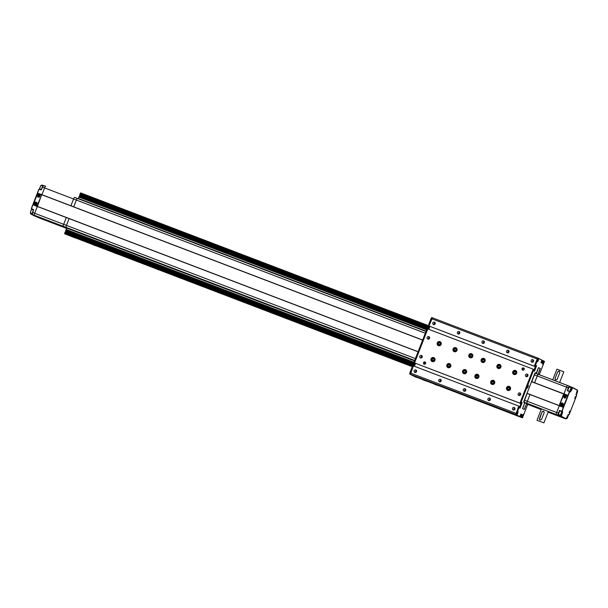 <?xml version="1.0" encoding="UTF-8"?>
<svg xmlns="http://www.w3.org/2000/svg" width="608" height="608" viewBox="0 0 608 608"><rect width="100%" height="100%" fill="white"/><g stroke="black" fill="none" stroke-linecap="round" stroke-linejoin="round"><path stroke-width="0.91" d="M526.992 393.376L524.537 400.239A1.946 0.494 110.9 0 0 524.271 402.276L527.083 403.355A1.946 0.494 -69.1 0 1 527.341 401.31L529.994 394.524L559.322 405.718L556.677 412.505A1.946 0.494 110.9 0 0 556.411 414.55L527.083 403.355L558.167 415.218L565.964 418.912L568.51 414.542L569.088 414.838L576.711 395.284L576.133 394.987L577.364 390.184L572.569 387.722L571.649 390.078L570.266 391.978L569.688 391.681L561.845 411.152L562.643 411.54L561.412 416.336L566.215 418.806L568.26 414.656L569.096 414.846L568.176 414.702L568.845 414.952M526.551 403.72L528.618 404.51L526.178 403.157L531.43 405.582L528.99 404.229L537.974 408.074L538.133 407.679M526.536 403.811L530.495 405.468A1.946 0.494 110.9 0 0 530.51 405.475A1.946 0.494 110.9 0 0 530.518 405.475L530.495 405.468A1.946 0.494 110.9 0 0 530.51 405.475L533.315 406.547A1.946 0.494 -69.1 0 1 533.315 406.547A1.946 0.494 -69.1 0 1 533.307 406.539L541.226 409.412M538.354 374.368L535.572 373.304A1.946 0.494 110.9 0 0 535.557 373.297A1.946 0.494 110.9 0 0 535.557 373.297A1.946 0.494 110.9 0 0 534.417 374.885L531.78 381.786L534.622 382.774L537.229 375.957A1.946 0.494 -69.1 0 1 538.369 374.368A1.946 0.494 -69.1 0 1 538.376 374.376A1.946 0.494 110.9 0 0 538.369 374.368A1.946 0.494 110.9 0 0 537.229 375.957L534.584 382.751L568.206 395.489L563.95 393.855L566.557 387.152L563.958 393.969M414.694 362.528L66.15 229.497L66.918 227.81L66.211 227.445A1.946 0.494 -69.1 0 1 66.47 225.401L69.114 218.614L418.068 351.804M41.914 194.704L73.75 206.864L70.9 205.77L73.545 198.976L76.357 200.047L73.705 206.842L422.659 340.032L73.72 206.948L76.357 200.047A1.946 0.494 -69.1 0 1 77.49 198.459A1.946 0.494 -69.1 0 1 77.505 198.466A1.946 0.494 -69.1 0 0 77.49 198.459L74.693 197.395A1.946 0.494 110.9 0 0 74.685 197.387A1.946 0.494 110.9 0 0 73.545 198.976L70.908 205.876L41.914 194.704L44.566 187.918A1.946 0.494 -69.1 0 1 45.699 186.329A1.946 0.494 -69.1 0 1 45.714 186.329A1.946 0.494 -69.1 0 1 45.714 186.329A1.946 0.494 -69.1 0 0 44.566 187.918L73.545 198.976A1.946 0.494 -69.1 0 1 74.685 197.387A1.946 0.494 -69.1 0 1 74.693 197.395M563.912 393.946L531.582 381.604L534.417 374.885L568.313 387.828L567.325 390.359L569.468 391.59L567.986 395.398M41.656 194.712L37.787 193.238L37.339 193.868L41.2 195.343L41.678 194.72L37.552 193.352L33.273 204.828L418.106 351.72L37.164 206.317M37.476 206.234L41.678 194.72L422.628 340.123M531.552 381.702L563.943 394.06M527.03 393.292L560.629 406.121L527.03 393.292M535.222 372.788L536.241 373.213L538.521 367.642L540.155 368.486L538.11 374.171L538.886 374.566M429.195 326.557L80.264 193.374L80.598 192.88L428.997 325.858M538.141 368.342L538.665 367.718M538.224 368.372L537.928 368.889M537.556 369.854L538.004 368.919M537.176 370.819L537.829 370.112M536.294 373.578L537.442 371.062M80.264 193.374L429.126 326.732M427.698 329.179L79.374 196.232L78.227 198.74M79.374 196.232L79.8 195.138L428.534 328.244M428.693 327.849L79.868 194.712L79.8 195.138M79.868 194.712L79.922 194.203L428.868 327.385M428.914 327.279L79.922 194.203M79.944 194.081L80.157 193.534M78.272 198.421L426.109 331.185M535.184 372.818L536.332 373.259M74.784 237.781L71.394 236.474L74.784 237.781M95.859 245.822L92.469 244.515L95.859 245.822M116.941 253.87L113.552 252.563L116.941 253.87M138.016 261.911L134.626 260.604L138.016 261.911M159.091 269.96L155.701 268.652L159.091 269.96M180.166 278L176.776 276.693L180.166 278M201.248 286.049L197.858 284.742L201.248 286.049M222.323 294.09L218.933 292.782L222.323 294.09M243.398 302.138L240.008 300.831L243.398 302.138M264.472 310.179L261.083 308.872L264.472 310.179M285.555 318.227L282.165 316.92L285.555 318.227M306.63 326.268L303.24 324.961L306.63 326.268M327.704 334.316L324.315 333.009L327.704 334.316M348.779 342.357L345.39 341.05L348.779 342.357M369.854 350.406L366.464 349.098L369.854 350.406M390.936 358.446L387.547 357.139L390.936 358.446M412.011 366.495L408.622 365.188L412.011 366.495M525.966 403.302L526.528 403.872L524.202 409.412L522.705 408.644L523.214 406.63M413.037 366.784L64.646 233.806L412.969 366.958M413.083 366.677L64.646 233.806M525.51 403.127L524.985 402.64L524.126 404.297M523.45 406.714L524.218 404.335M64.668 233.692L64.737 233.191L413.258 366.221M413.995 365.545L65.048 232.355L64.737 233.191M65.048 232.355L65.345 231.967L414.162 365.104M414.2 365.02L65.345 231.967M65.39 231.884L66.12 229.634L414.648 362.657M526.049 403.188L525.51 402.982M66.888 227.848L34.42 215.308A1.946 0.494 -69.1 0 1 34.679 213.271L37.324 206.477L66.31 217.542L63.658 224.329A1.946 0.494 110.9 0 0 63.399 226.366L414.664 360.536M523.701 402.154L524.985 402.64M66.69 228.122L414.527 360.886M526.528 403.879L524.347 409.488L522.561 408.576L524.75 402.96M34.907 216.083L40.652 218.5A1.946 0.494 -69.1 0 1 40.637 218.5L66.584 228.395L40.652 218.5A1.946 0.494 -69.1 0 1 40.652 218.5A1.946 0.494 -69.1 0 1 40.637 218.5L39.528 217.824M66.675 228.152L36.328 216.19M54.522 223.106L65.542 227.324M54.477 223.212L36.29 216.266M66.622 228.296L63.521 226.951M61.233 226.085L39.497 217.907M61.188 226.191L63.468 227.096M38.509 217.656L38.524 217.664A1.923 0.494 110.9 0 0 38.547 217.679L34.42 215.308L63.399 226.366A1.946 0.494 -69.1 0 1 63.658 224.329L66.31 217.542L69.114 218.614L66.47 225.401L34.679 213.271L37.286 206.583L33.166 204.729M65.497 227.445L66.827 227.939M425.311 333.237L76.357 200.047A1.946 0.494 -69.1 0 1 77.49 198.459L425.995 331.482L77.505 198.466M414.702 360.453L66.211 227.445A1.946 0.494 -69.1 0 1 66.47 225.401L415.424 358.591M34.42 215.308A1.946 0.494 -69.1 0 1 34.679 213.271L32.574 212.466A1.923 0.494 110.9 0 0 32.315 214.487L34.42 215.308M37.65 193.23L41.96 194.598L44.566 187.918L42.461 187.112L41.473 189.65L39.034 189.179L37.346 193.511M37.293 206.576L33.204 204.774M37.704 193.222L41.952 194.621M32.201 214.274L30.765 213.963L33.455 215.194M32.171 214.685L30.742 213.955L30.879 213.15M40.987 189.878L38.912 189.134L31.304 208.612L33.562 209.927L32.209 214.236M31 213.195L30.742 213.955L32.133 214.282M41.785 185.174L41.602 185.615L41.777 185.174L43.138 185.676M35.348 204.387A1.208 1.163 117.1 0 1 34.831 202.905A1.208 1.163 117.1 0 1 36.45 202.236A1.208 1.163 -62.9 0 0 34.793 202.882A1.208 1.163 -62.9 0 0 35.325 204.372A1.208 1.163 -62.9 0 0 36.966 203.718A1.208 1.163 -62.9 0 0 36.427 202.228M38.175 197.144A1.208 1.163 117.1 0 1 37.658 195.662A1.208 1.163 117.1 0 1 39.277 194.993M37.612 195.639A1.208 1.163 -62.9 0 0 38.152 197.129A1.208 1.163 -62.9 0 0 39.794 196.475A1.208 1.163 -62.9 0 0 39.254 194.986A1.208 1.163 -62.9 0 0 37.612 195.639M37.232 206.348L33.334 204.858M35.933 203.817L36.336 202.966L35.454 203.148L35.826 203.71M35.598 203.71L35.484 203.254M38.76 196.574L39.193 195.746L38.281 195.905L38.722 196.498M38.372 195.844L38.783 195.609A0.547 0.524 -62.9 0 0 38.783 195.609L38.79 195.601M33.448 215.224L32.232 214.708M35.773 216.418L32.216 214.753M522.082 368.638A1.17 1.125 -62.9 0 0 522.606 370.082A1.17 1.125 -62.9 0 0 524.187 369.444A1.17 1.125 -62.9 0 0 523.67 368A1.17 1.125 -62.9 0 0 522.082 368.638M524.058 368.334A1.17 1.125 -62.9 0 0 523.1 370.196M423.533 362.649A1.17 1.125 -62.9 0 0 424.05 364.086A1.17 1.125 -62.9 0 0 425.638 363.447A1.17 1.125 -62.9 0 0 425.114 362.011A1.17 1.125 -62.9 0 0 423.533 362.649M425.501 362.345A1.17 1.125 -62.9 0 0 424.551 364.207M525.517 374.938A1.322 1.277 -62.9 0 0 526.11 376.572A1.322 1.277 -62.9 0 0 527.904 375.85A1.322 1.277 -62.9 0 0 527.311 374.224A1.322 1.277 -62.9 0 0 525.517 374.938M527.866 374.786A1.322 1.277 -62.9 0 0 526.885 376.694M427.158 337.402A1.322 1.277 -62.9 0 0 427.751 339.036A1.322 1.277 -62.9 0 0 429.544 338.314A1.322 1.277 -62.9 0 0 428.952 336.68A1.322 1.277 -62.9 0 0 427.158 337.402M429.506 337.242A1.322 1.277 -62.9 0 0 428.534 339.15M518.168 393.779A1.322 1.277 -62.9 0 0 518.761 395.405A1.322 1.277 -62.9 0 0 520.562 394.691A1.322 1.277 -62.9 0 0 519.969 393.057A1.322 1.277 -62.9 0 0 518.168 393.779M520.524 393.619A1.322 1.277 -62.9 0 0 519.544 395.527M419.816 356.235A1.322 1.277 -62.9 0 0 420.409 357.869A1.322 1.277 -62.9 0 0 422.203 357.147A1.322 1.277 -62.9 0 0 421.61 355.513A1.322 1.277 -62.9 0 0 419.816 356.235M422.165 356.075A1.322 1.277 -62.9 0 0 421.184 357.983M512.795 371.754A2.136 2.067 -62.9 0 0 513.752 374.391A2.136 2.067 -62.9 0 0 516.663 373.228A2.136 2.067 -62.9 0 0 515.706 370.584A2.136 2.067 -62.9 0 0 512.795 371.754M513.562 374.034A2.136 2.067 -62.9 0 0 514.026 374.513M506.586 387.691A2.136 2.067 -62.9 0 0 507.536 390.328A2.136 2.067 -62.9 0 0 510.446 389.166A2.136 2.067 -62.9 0 0 509.489 386.521A2.136 2.067 -62.9 0 0 506.586 387.691M507.346 389.971A2.136 2.067 -62.9 0 0 507.817 390.442M496.987 365.72A2.136 2.067 -62.9 0 0 497.944 368.357A2.136 2.067 -62.9 0 0 500.855 367.194A2.136 2.067 -62.9 0 0 499.898 364.549A2.136 2.067 -62.9 0 0 496.987 365.72M497.754 368A2.136 2.067 -62.9 0 0 498.226 368.478M490.778 381.657A2.136 2.067 -62.9 0 0 491.735 384.294A2.136 2.067 -62.9 0 0 494.638 383.131A2.136 2.067 -62.9 0 0 493.681 380.486A2.136 2.067 -62.9 0 0 490.778 381.657M491.538 383.937A2.136 2.067 -62.9 0 0 492.009 384.416M481.179 359.685A2.136 2.067 -62.9 0 0 482.136 362.322A2.136 2.067 -62.9 0 0 485.047 361.16A2.136 2.067 -62.9 0 0 484.09 358.515A2.136 2.067 -62.9 0 0 481.179 359.685M481.946 361.965A2.136 2.067 -62.9 0 0 482.418 362.444M474.97 375.622A2.136 2.067 -62.9 0 0 475.927 378.26A2.136 2.067 -62.9 0 0 478.83 377.097A2.136 2.067 -62.9 0 0 477.873 374.452A2.136 2.067 -62.9 0 0 474.97 375.622M475.73 377.902A2.136 2.067 -62.9 0 0 476.201 378.381M468.89 354.988A2.136 2.067 -62.9 0 0 469.84 357.633A2.136 2.067 -62.9 0 0 472.75 356.47A2.136 2.067 -62.9 0 0 471.793 353.826A2.136 2.067 -62.9 0 0 468.89 354.988M469.65 357.276A2.136 2.067 -62.9 0 0 470.121 357.747M462.673 370.926A2.136 2.067 -62.9 0 0 463.63 373.57A2.136 2.067 -62.9 0 0 466.534 372.4A2.136 2.067 -62.9 0 0 465.584 369.763A2.136 2.067 -62.9 0 0 462.673 370.926M463.433 373.213A2.136 2.067 -62.9 0 0 463.904 373.684M453.082 348.962A2.136 2.067 -62.9 0 0 454.039 351.599A2.136 2.067 -62.9 0 0 456.942 350.436A2.136 2.067 -62.9 0 0 455.985 347.791A2.136 2.067 -62.9 0 0 453.082 348.962M453.842 351.242A2.136 2.067 -62.9 0 0 454.313 351.713M446.865 364.899A2.136 2.067 -62.9 0 0 447.822 367.536A2.136 2.067 -62.9 0 0 450.733 366.373A2.136 2.067 -62.9 0 0 449.776 363.728A2.136 2.067 -62.9 0 0 446.865 364.899M447.632 367.179A2.136 2.067 -62.9 0 0 448.096 367.65M437.274 342.927A2.136 2.067 -62.9 0 0 438.231 345.564A2.136 2.067 -62.9 0 0 441.134 344.402A2.136 2.067 -62.9 0 0 440.177 341.757A2.136 2.067 -62.9 0 0 437.274 342.927M438.034 345.207A2.136 2.067 -62.9 0 0 438.505 345.686M431.057 358.864A2.136 2.067 -62.9 0 0 432.014 361.502A2.136 2.067 -62.9 0 0 434.925 360.339A2.136 2.067 -62.9 0 0 433.968 357.694A2.136 2.067 -62.9 0 0 431.057 358.864M431.824 361.144A2.136 2.067 -62.9 0 0 432.296 361.616M531.164 360.453A1.322 1.277 -62.9 0 0 531.757 362.087A1.322 1.277 -62.9 0 0 533.55 361.365A1.322 1.277 -62.9 0 0 532.958 359.731A1.322 1.277 -62.9 0 0 531.164 360.453M533.512 360.301A1.322 1.277 -62.9 0 0 532.54 362.208M506.578 351.067A1.322 1.277 -62.9 0 0 507.163 352.701A1.322 1.277 -62.9 0 0 508.964 351.979A1.322 1.277 -62.9 0 0 508.372 350.345A1.322 1.277 -62.9 0 0 506.578 351.067M508.926 350.915A1.322 1.277 -62.9 0 0 507.946 352.822M481.984 341.681A1.322 1.277 -62.9 0 0 482.577 343.315A1.322 1.277 -62.9 0 0 484.371 342.593A1.322 1.277 -62.9 0 0 483.786 340.959A1.322 1.277 -62.9 0 0 481.984 341.681M484.333 341.529A1.322 1.277 -62.9 0 0 483.36 343.436M457.398 332.295A1.322 1.277 -62.9 0 0 457.984 333.929A1.322 1.277 -62.9 0 0 459.785 333.207A1.322 1.277 -62.9 0 0 459.192 331.58A1.322 1.277 -62.9 0 0 457.398 332.295M459.747 332.143A1.322 1.277 -62.9 0 0 458.766 334.05M432.805 322.909A1.322 1.277 -62.9 0 0 433.398 324.543A1.322 1.277 -62.9 0 0 435.199 323.821A1.322 1.277 -62.9 0 0 434.606 322.194A1.322 1.277 -62.9 0 0 432.805 322.909M435.153 322.757A1.322 1.277 -62.9 0 0 434.18 324.664M499.358 408.964L502.922 410.339L499.358 408.964M510.598 413.258L514.163 414.633L510.598 413.258M434.021 384.028L437.585 385.404L434.021 384.028M422.78 379.734L426.345 381.11L422.78 379.734M466.777 396.538L470.349 397.921L466.777 396.538M496.516 407.504L500.08 408.88L496.516 407.504M507.756 411.798L511.32 413.174L507.756 411.798M431.178 382.569L434.743 383.944L431.178 382.569M419.938 378.275L423.502 379.658L419.938 378.275M512.521 408.264A1.322 1.277 -62.9 0 0 513.114 409.898A1.322 1.277 -62.9 0 0 514.915 409.176A1.322 1.277 -62.9 0 0 514.322 407.542A1.322 1.277 -62.9 0 0 512.521 408.264M514.87 408.105A1.322 1.277 -62.9 0 0 513.897 410.012M487.935 398.878A1.322 1.277 -62.9 0 0 488.528 400.512A1.322 1.277 -62.9 0 0 490.322 399.79A1.322 1.277 -62.9 0 0 489.729 398.156A1.322 1.277 -62.9 0 0 487.935 398.878M490.284 398.726A1.322 1.277 -62.9 0 0 489.303 400.626M463.342 389.492A1.322 1.277 -62.9 0 0 463.934 391.126A1.322 1.277 -62.9 0 0 465.736 390.404A1.322 1.277 -62.9 0 0 465.143 388.77A1.322 1.277 -62.9 0 0 463.342 389.492M465.698 389.34A1.322 1.277 -62.9 0 0 464.717 391.248M438.756 380.106A1.322 1.277 -62.9 0 0 439.348 381.74A1.322 1.277 -62.9 0 0 441.142 381.018A1.322 1.277 -62.9 0 0 440.549 379.384A1.322 1.277 -62.9 0 0 438.756 380.106M441.104 379.954A1.322 1.277 -62.9 0 0 440.131 381.862M414.17 370.72A1.322 1.277 -62.9 0 0 414.755 372.354A1.322 1.277 -62.9 0 0 416.556 371.632A1.322 1.277 -62.9 0 0 415.963 369.998A1.322 1.277 -62.9 0 0 414.17 370.72M416.518 370.568A1.322 1.277 -62.9 0 0 415.538 372.476M427.789 328.943L533.17 369.17L519.931 403.142L414.542 362.923L427.789 328.943M541.88 360.134L542.982 360.59L541.994 363.12L540.922 362.573L541.91 360.042L537.822 358.036L537.145 358.994L537.844 359.26L538.528 358.302L537.822 358.036L537.145 358.994L534.333 366.198L534.69 366.381L535.078 365.385L535.701 365.704L533.763 370.667L533.14 370.348L533.17 369.17M519.931 403.142L520.281 403.324L520.668 402.329L521.292 402.648L519.361 407.611L518.738 407.292L518.768 406.114L515.804 414.542L519.452 416.381M520.699 414.443L519.992 416.693L522.462 417.863L527.683 404.464L526.619 403.917M542.017 360.187L541.036 362.292M520.281 403.324L414.542 362.923M428.815 329.338L429.955 326.405M534.69 366.381L428.952 325.979L432.448 317.817L431.756 318.767L537.145 358.994L534.812 364.967L535.876 365.514L533.794 370.872M520.843 414.086L521.238 414.284L520.25 416.822L521.755 417.597L414.633 376.405M519.437 416.404L414.056 376.185L410.423 374.323L413.387 365.887L518.768 406.114M414.405 366.282L415.553 363.348M515.956 370.743A2.136 2.067 -62.9 0 0 515.295 370.637M509.747 386.68A2.136 2.067 -62.9 0 0 509.086 386.574M500.156 364.709A2.136 2.067 -62.9 0 0 499.495 364.602M493.939 380.646A2.136 2.067 -62.9 0 0 493.278 380.54M484.348 358.674A2.136 2.067 -62.9 0 0 483.687 358.568M478.131 374.612A2.136 2.067 -62.9 0 0 477.47 374.505M472.051 353.985A2.136 2.067 -62.9 0 0 471.39 353.879M465.834 369.922A2.136 2.067 -62.9 0 0 465.173 369.816M456.243 347.951A2.136 2.067 -62.9 0 0 455.582 347.844M450.026 363.888A2.136 2.067 -62.9 0 0 449.365 363.782M440.435 341.916A2.136 2.067 -62.9 0 0 439.774 341.81M434.218 357.854A2.136 2.067 -62.9 0 0 433.557 357.747M535.048 365.454L535.701 365.704M80.537 192.979L534.333 366.198M414.61 376.466L519.992 416.693M520.646 402.397L521.292 402.648M523.29 414.375A1.558 0.395 -69.1 0 1 523.078 416.009A1.558 0.395 -69.1 0 1 522.158 417.278A1.558 0.395 -69.1 0 1 522.09 417.187A1.558 0.395 -69.1 0 1 522.348 415.682A1.558 0.395 -69.1 0 1 523.161 414.39A1.558 0.395 -69.1 0 1 523.29 414.375M543.902 361.494A1.558 0.395 -69.1 0 1 543.696 363.128A1.558 0.395 -69.1 0 1 542.777 364.39A1.558 0.395 -69.1 0 1 542.708 364.306A1.558 0.395 -69.1 0 1 542.967 362.801A1.558 0.395 -69.1 0 1 543.78 361.502A1.558 0.395 -69.1 0 1 543.902 361.494M538.574 358.766A1.558 0.395 -69.1 0 1 538.361 360.392A1.558 0.395 -69.1 0 1 537.442 361.661A1.558 0.395 -69.1 0 1 537.373 361.578A1.558 0.395 -69.1 0 1 537.632 360.073A1.558 0.395 -69.1 0 1 538.445 358.773A1.558 0.395 -69.1 0 1 538.574 358.766M528.261 385.206A1.558 0.395 -69.1 0 1 528.056 386.832A1.558 0.395 -69.1 0 1 527.136 388.102A1.558 0.395 -69.1 0 1 527.068 388.018A1.558 0.395 -69.1 0 1 527.326 386.513A1.558 0.395 -69.1 0 1 528.132 385.214A1.558 0.395 -69.1 0 1 528.261 385.206M517.955 411.646A1.558 0.395 -69.1 0 1 517.742 413.273A1.558 0.395 -69.1 0 1 516.823 414.542A1.558 0.395 -69.1 0 1 516.754 414.458A1.558 0.395 -69.1 0 1 517.02 412.954A1.558 0.395 -69.1 0 1 517.826 411.654A1.558 0.395 -69.1 0 1 517.955 411.646M535.876 365.514L536.583 365.78L534.462 371.214L532.692 370.401L520.41 401.911L521.474 402.458L519.384 407.816M542.275 360.316L541.318 362.778M520.41 401.911L522.173 402.724L520.06 408.158L518.29 407.345L515.804 414.542L519.886 416.541L520.874 414.01L521.938 414.557L520.95 417.088L522.462 417.863M522.173 402.724L521.474 402.458M533.398 370.667L521.109 402.177M534.812 364.967L536.583 365.78M537.844 359.26L535.511 365.233M539.281 374.718L544.494 361.365L542.982 360.59M538.521 367.642L540.299 368.554L538.202 374.216M524.666 402.914L523.777 402.458L523.929 401.234L534.668 373.707L535.344 372.757L536.241 373.213M520.25 416.822L520.95 417.088M521.238 414.284L521.938 414.557M409.716 374.049L410.423 374.323L410.575 373.099L409.876 372.826L409.716 374.049L413.098 375.782L410.423 374.323L515.804 414.542L519.886 416.541M516.504 414.816L516.663 413.592L410.575 373.099L412.908 367.118L412.201 366.852L409.876 372.826M518.989 407.611L516.663 413.592M415.028 361.692L427.31 330.174L426.611 329.908L414.322 361.418L415.028 361.692M414.162 376.329L416.374 377.37L414.2 376.238M429.4 324.824L428.724 324.474L429.43 324.74L431.756 318.767L431.057 318.501L431.741 317.543L537.814 358.036L432.44 317.817M414.998 361.768L414.322 361.418M413.797 366.046L414.937 363.12M432.432 317.809L431.741 317.543M428.724 324.474L431.057 318.501M428.199 329.103L429.347 326.177M498.864 368.577A1.946 1.877 117.1 0 1 498.568 368.463L497.184 365.796L499.837 364.739A1.946 1.877 117.1 0 1 500.703 367.141A1.946 1.877 117.1 0 1 498.058 368.197A1.946 1.877 117.1 0 1 497.192 365.796A1.946 1.877 117.1 0 1 499.837 364.739L500.338 364.998A1.946 1.877 117.1 0 1 500.612 365.172M498.75 367.475A0.988 0.958 117.1 0 1 498.294 366.252L498.233 365.583L499.335 365.393L500.019 366.267L499.609 367.331L498.507 367.521L497.823 366.647L498.233 365.583M498.499 365.72L499.464 365.552M498.644 367.498L497.823 366.647M498.089 366.784L498.294 366.252A0.988 0.958 117.1 0 1 499.556 365.674M492.647 384.514A1.946 1.877 117.1 0 1 492.351 384.393L490.975 381.733L493.62 380.676A1.946 1.877 117.1 0 1 494.486 383.078A1.946 1.877 117.1 0 1 491.849 384.134A1.946 1.877 117.1 0 1 490.975 381.733A1.946 1.877 117.1 0 1 493.62 380.676L494.129 380.935A1.946 1.877 117.1 0 1 494.395 381.102M492.533 383.412A0.988 0.958 117.1 0 1 492.077 382.189L492.024 381.52L493.118 381.33L493.81 382.204L493.392 383.268L492.29 383.458L491.606 382.584L492.024 381.52M492.29 381.657L493.248 381.49M492.434 383.428L491.606 382.584M491.872 382.721L492.077 382.189A0.988 0.958 117.1 0 1 493.346 381.611M481.376 359.761L484.029 358.705A1.946 1.877 117.1 0 1 484.895 361.106A1.946 1.877 117.1 0 1 482.25 362.163L481.376 359.761A1.946 1.877 117.1 0 1 484.029 358.705L484.53 358.963A1.946 1.877 117.1 0 1 484.804 359.138M482.942 361.441A0.988 0.958 117.1 0 1 482.486 360.217L482.425 359.548L483.527 359.358L484.211 360.232L483.801 361.296L482.699 361.486L482.015 360.612L482.425 359.548M483.056 362.543A1.946 1.877 117.1 0 1 482.76 362.429L482.25 362.163A1.946 1.877 117.1 0 1 481.384 359.769M482.691 359.685L483.656 359.518M482.836 361.464L482.015 360.612M482.281 360.749L482.486 360.217A0.988 0.958 117.1 0 1 483.748 359.64M476.847 378.48A1.946 1.877 117.1 0 1 476.543 378.366L475.167 375.698L477.812 374.642A1.946 1.877 117.1 0 1 478.686 377.044A1.946 1.877 117.1 0 1 476.041 378.1A1.946 1.877 117.1 0 1 475.167 375.698A1.946 1.877 117.1 0 1 477.812 374.642L478.321 374.9A1.946 1.877 117.1 0 1 478.587 375.075M476.725 377.378A0.988 0.958 117.1 0 1 476.277 376.154L476.216 375.486L477.31 375.296L478.002 376.17L477.584 377.234L476.482 377.424L475.798 376.55L476.216 375.486M476.482 375.622L477.44 375.455M476.626 377.401L475.798 376.55M476.064 376.686L476.277 376.154A0.988 0.958 117.1 0 1 477.538 375.577M470.759 357.854A1.946 1.877 117.1 0 1 470.463 357.732L469.087 355.072L471.732 354.016A1.946 1.877 117.1 0 1 472.598 356.417A1.946 1.877 117.1 0 1 469.961 357.474A1.946 1.877 117.1 0 1 469.087 355.072A1.946 1.877 117.1 0 1 471.732 354.016L472.241 354.274A1.946 1.877 117.1 0 1 472.507 354.441M470.645 356.752A0.988 0.958 117.1 0 1 470.189 355.528L470.136 354.859L471.23 354.669L471.922 355.536L471.504 356.6L470.402 356.79L469.718 355.923L470.136 354.859M470.402 354.996L471.36 354.829M470.546 356.767L469.718 355.923M469.984 356.06L470.189 355.528A0.988 0.958 117.1 0 1 471.458 354.95M464.55 373.791A1.946 1.877 117.1 0 1 464.254 373.669L462.87 371.009L465.515 369.953A1.946 1.877 117.1 0 1 466.389 372.347A1.946 1.877 117.1 0 1 463.744 373.411A1.946 1.877 117.1 0 1 462.878 371.009A1.946 1.877 117.1 0 1 465.515 369.953L466.024 370.211A1.946 1.877 117.1 0 1 466.298 370.378M464.428 372.689A0.988 0.958 117.1 0 1 463.98 371.465L463.919 370.796L465.021 370.606L465.705 371.473L465.287 372.537L464.193 372.727L463.501 371.86L463.919 370.796M464.185 370.933L465.143 370.766M464.33 372.704L463.501 371.86M463.775 371.997L463.98 371.465A0.988 0.958 117.1 0 1 465.242 370.888M448.742 367.756A1.946 1.877 117.1 0 1 448.446 367.635L447.062 364.975L449.715 363.918A1.946 1.877 117.1 0 1 450.581 366.32A1.946 1.877 117.1 0 1 447.936 367.376A1.946 1.877 117.1 0 1 447.07 364.975A1.946 1.877 117.1 0 1 449.715 363.918L450.216 364.177A1.946 1.877 117.1 0 1 450.49 364.344M448.62 366.654A0.988 0.958 117.1 0 1 448.172 365.431L448.111 364.762L449.213 364.572L449.897 365.438L449.487 366.502L448.385 366.692L447.701 365.826L448.111 364.762M448.377 364.899L449.342 364.732M448.522 366.67L447.701 365.826M447.967 365.963L448.172 365.431A0.988 0.958 117.1 0 1 449.434 364.853M454.951 351.819A1.946 1.877 117.1 0 1 454.655 351.698L453.279 349.038L455.924 347.981A1.946 1.877 117.1 0 1 456.79 350.383A1.946 1.877 117.1 0 1 454.153 351.439A1.946 1.877 117.1 0 1 453.279 349.038A1.946 1.877 117.1 0 1 455.924 347.981L456.433 348.24A1.946 1.877 117.1 0 1 456.699 348.407M454.837 350.717A0.988 0.958 117.1 0 1 454.381 349.494L454.328 348.825L455.422 348.635L456.114 349.509L455.696 350.565L454.594 350.763L453.91 349.889L454.328 348.825M454.594 348.962L455.552 348.794M454.738 350.732L453.91 349.889M454.176 350.026L454.381 349.494A0.988 0.958 117.1 0 1 455.65 348.916M439.151 345.785A1.946 1.877 117.1 0 1 438.847 345.663L437.471 343.003L440.116 341.947A1.946 1.877 117.1 0 1 440.99 344.348A1.946 1.877 117.1 0 1 438.345 345.405A1.946 1.877 117.1 0 1 437.471 343.003A1.946 1.877 117.1 0 1 440.116 341.947L440.625 342.205A1.946 1.877 117.1 0 1 440.891 342.372M439.029 344.683A0.988 0.958 117.1 0 1 438.581 343.459L438.52 342.79L439.622 342.6L440.306 343.474L439.888 344.538L438.786 344.728L438.102 343.854L438.52 342.79M438.786 342.927L439.744 342.76M438.93 344.698L438.102 343.854M438.368 343.991L438.581 343.459A0.988 0.958 117.1 0 1 439.842 342.882M432.934 361.722A1.946 1.877 117.1 0 1 432.638 361.6L431.254 358.94L433.907 357.884A1.946 1.877 117.1 0 1 434.773 360.286A1.946 1.877 117.1 0 1 432.128 361.342A1.946 1.877 117.1 0 1 431.262 358.94A1.946 1.877 117.1 0 1 433.907 357.884L434.408 358.142A1.946 1.877 117.1 0 1 434.682 358.31M432.812 360.62A0.988 0.958 117.1 0 1 432.364 359.396L432.303 358.728L433.405 358.538L434.089 359.412L433.679 360.468L432.577 360.666L431.893 359.792L432.303 358.728M432.569 358.864L433.534 358.697M432.714 360.635L431.893 359.792M432.159 359.928L432.364 359.396A0.988 0.958 117.1 0 1 433.626 358.819M517.112 413.546L517.469 412.399L517.005 413.508M522.447 416.282L522.956 415.203L522.538 416.336M527.417 387.106L527.782 385.958L527.318 387.068M537.73 360.666L538.088 359.51L537.624 360.628M537.723 360.172L538.11 360.156M543.066 363.402L543.423 362.246L542.959 363.364M421.078 378.731L422.514 379.278L421.086 378.7M432.318 383.017L433.755 383.564L432.318 383.017M435.161 384.476L436.597 385.024L435.176 384.446M423.92 380.182L425.357 380.737L423.936 380.16M497.656 407.96L499.092 408.508L497.671 407.93M508.896 412.247L510.332 412.794L508.911 412.216M511.738 413.706L513.175 414.253L511.754 413.676M500.498 409.412L501.934 409.959L500.513 409.389M467.924 396.994L469.353 397.541L467.932 396.963M508.455 390.549A1.946 1.877 117.1 0 1 508.159 390.427L506.783 387.767L509.428 386.711A1.946 1.877 117.1 0 1 510.294 389.112A1.946 1.877 117.1 0 1 507.657 390.169A1.946 1.877 117.1 0 1 506.783 387.767A1.946 1.877 117.1 0 1 509.428 386.711L509.937 386.969A1.946 1.877 117.1 0 1 510.203 387.136M508.341 389.447A0.988 0.958 117.1 0 1 507.885 388.223L507.832 387.554L508.926 387.364L509.618 388.238L509.2 389.295L508.098 389.492L507.414 388.618L507.832 387.554M508.098 387.691L509.056 387.524M508.242 389.462L507.414 388.618M507.68 388.755L507.885 388.223A0.988 0.958 117.1 0 1 509.154 387.646M514.672 374.612A1.946 1.877 117.1 0 1 514.376 374.49L512.992 371.83L515.645 370.774A1.946 1.877 117.1 0 1 516.511 373.175A1.946 1.877 117.1 0 1 513.866 374.232A1.946 1.877 117.1 0 1 513 371.83A1.946 1.877 117.1 0 1 515.645 370.774L516.146 371.032A1.946 1.877 117.1 0 1 516.42 371.199M514.55 373.51A0.988 0.958 117.1 0 1 514.102 372.286L514.041 371.617L515.143 371.427L515.827 372.301L515.417 373.365L514.315 373.555L513.631 372.681L514.041 371.617M514.307 371.754L515.272 371.587M514.452 373.525L513.631 372.681M513.897 372.818L514.102 372.286A0.988 0.958 117.1 0 1 515.364 371.708M535.124 406.57L537.974 408.074M558.288 415.507L552.155 413.166L558.288 415.507M548.112 412.095L562.636 417.734A1.946 0.494 110.9 0 0 562.651 417.742A1.946 0.494 110.9 0 0 562.666 417.742L548.082 412.178L562.636 417.734L556.411 414.55A1.946 0.494 110.9 0 1 556.677 412.505L559.284 405.81L563.327 407.352M569.438 386.232L567.712 385.571A1.946 0.494 110.9 0 0 567.697 385.563A1.946 0.494 110.9 0 0 566.557 387.152A1.946 0.494 110.9 0 1 567.697 385.563L535.557 373.297A1.946 0.494 110.9 0 0 534.417 374.885L534.234 374.817M535.093 406.653L526.148 403.241M563.548 407.436L562.066 411.244L559.421 410.643L558.433 413.182L524.537 400.239L527.182 393.452L529.994 394.524L527.341 401.31A1.946 0.494 110.9 0 0 527.083 403.355L525.418 402.868M541.173 409.541L533.307 406.539A1.946 0.494 110.9 0 0 533.315 406.547L541.173 409.549M524.347 400.17L524.537 400.239A1.946 0.494 110.9 0 0 524.271 402.276L523.708 402.063M542.1 411.768L543.643 411.107L544.213 412.574L541.53 419.452L539.896 420.067L539.418 418.646L542.1 411.768L539.691 418.79A1.17 1.125 -62.9 0 0 540.064 420.136M537.092 420.341L543.909 422.872L548.31 411.586M557.133 379.43L555.507 380.046L555.02 378.624L557.711 371.746L559.254 371.085L559.816 372.552L557.133 379.43M556.928 369.147L563.806 371.83L556.928 369.147L552.748 379.863M543.795 411.206A1.17 1.125 -62.9 0 0 542.374 411.905M555.02 378.624L557.711 371.746M555.294 378.761A1.17 1.125 -62.9 0 0 555.666 380.114M559.398 371.176A1.17 1.125 -62.9 0 0 557.977 371.883M575.411 396.568L574.704 398.384L575.411 396.568M569.764 411.061L569.058 412.87L569.764 411.061M567.712 385.571A1.946 0.494 110.9 0 0 567.697 385.563L538.369 374.368M562.636 417.734A1.946 0.494 110.9 0 0 562.651 417.742L564.406 418.41A1.946 0.494 -69.1 0 1 564.391 418.403L562.636 417.734M570.266 391.978L568.153 390.754A1.946 0.494 -69.1 0 1 568.138 390.754A1.946 0.494 -69.1 0 1 568.123 390.746A1.946 0.494 -69.1 0 1 568.374 388.732A1.946 0.494 -69.1 0 1 569.529 387.121A1.946 0.494 -69.1 0 1 569.536 387.121L571.528 387.881A1.946 0.494 -69.1 0 1 571.543 387.889L571.528 387.881A1.946 0.494 -69.1 0 0 570.38 389.5A1.946 0.494 -69.1 0 0 570.129 391.506A1.946 0.494 -69.1 0 0 570.137 391.514A1.946 0.494 -69.1 0 0 570.365 391.453M558.418 415.104L558.167 415.218A1.946 0.494 -69.1 0 1 558.433 413.182L558.79 415.538M561.564 405.224A1.208 1.163 117.1 0 1 561.047 403.75A1.208 1.163 117.1 0 1 562.666 403.081M564.368 397.974A1.208 1.163 -62.9 0 0 566.002 397.313A1.208 1.163 -62.9 0 0 565.463 395.823A1.208 1.163 -62.9 0 0 563.829 396.484A1.208 1.163 -62.9 0 0 564.368 397.974A1.208 1.163 117.1 0 1 563.867 396.507A1.208 1.163 117.1 0 1 565.486 395.838M561.002 403.727A1.208 1.163 -62.9 0 0 561.541 405.217A1.208 1.163 -62.9 0 0 563.183 404.556A1.208 1.163 -62.9 0 0 562.643 403.074A1.208 1.163 -62.9 0 0 561.002 403.727M567.91 395.572L563.684 407.079L559.558 405.711M564.969 397.419L565.402 396.591L564.49 396.75L564.931 397.343M562.142 404.662L562.582 403.834L561.67 403.993L562.111 404.586M571.17 388.755L570.714 390.724L571.17 388.755M571.201 389.872L570.661 389.667M561.04 415.355A1.946 0.494 -69.1 0 1 560.819 415.424L558.82 414.656A1.946 0.494 -69.1 0 1 558.82 414.656A1.946 0.494 -69.1 0 1 558.805 414.648A1.946 0.494 -69.1 0 1 559.056 412.634A1.946 0.494 -69.1 0 1 560.204 411.023A1.946 0.494 -69.1 0 1 560.219 411.031L562.392 411.654A2.136 0.547 -69.1 0 1 562.111 413.896L561.161 416.45L559.261 415.515L559.489 414.914M561.845 412.657L561.389 414.633L561.845 412.657M561.883 413.774L561.344 413.577M577.038 391.757L576.582 393.733L577.038 391.757M577.068 392.882L576.528 392.677M567.712 415.667L567.256 417.635L567.712 415.667M567.75 416.784L567.211 416.579M428.488 328.373L79.762 195.274M79.435 196.11L427.751 329.05M78.865 196.931L427.394 329.954M427.348 330.083L78.804 197.045M79.846 194.803L428.655 327.94M414.74 363.637L65.998 230.531M414.36 364.602L65.641 231.504M65.968 230.668L414.686 363.766M413.326 366.039L64.775 233.001M414.314 364.732L65.573 231.625M64.988 232.454L413.957 365.644M74.67 197.387L77.49 198.459M33.144 204.303L31.441 208.666L33.364 209.433M37.916 217.352L38.54 217.672A1.923 0.494 110.9 0 0 38.562 217.679M42.028 185.068L43.335 185.546L42.028 185.06L41.739 185.668M45.699 186.329L43.586 185.539A1.923 0.494 110.9 0 0 42.461 187.112L43.586 185.539A1.923 0.494 110.9 0 0 43.586 185.539L45.684 186.322M41.473 189.65L38.904 189.134L31.304 208.612L33.432 209.737M41.336 189.605L42.324 187.066L41.093 189.719M33.562 209.927L32.444 212.42L33.432 209.882M32.938 214.806L32.3 214.48L32.437 212.42M37.901 217.345L34.899 216.083M43.35 185.66L42.332 187.066M31.304 208.612L32.019 209.19M33.364 204.873L33.379 204.014L33.349 204.866M37.468 205.58L37.384 206.188M41.42 195.434L37.248 205.489L33.379 204.014L37.787 193.238M39.915 189.134A1.946 0.494 110.9 0 0 39.923 189.141A1.946 0.494 110.9 0 0 39.938 189.141L39.9 189.126C39.003 189.711 41.048 184.315 41.314 185.508A1.946 0.494 110.9 0 0 41.314 185.508A1.946 0.494 110.9 0 0 40.166 187.12A1.946 0.494 110.9 0 0 39.915 189.134M41.177 185.577C40.242 186.458 39.794 187.598 39.847 188.982M33.402 209.95L31.988 209.41A1.946 0.494 110.9 0 0 31.988 209.41A1.946 0.494 110.9 0 0 30.841 211.029A1.946 0.494 110.9 0 0 30.59 213.036A1.946 0.494 110.9 0 0 30.605 213.043A1.946 0.494 110.9 0 0 30.62 213.051M31.859 209.486C30.917 210.368 30.476 211.5 30.529 212.891M36.313 202.411C37.134 203.437 36.898 204.052 35.591 204.265C34.762 203.239 35.006 202.624 36.313 202.411M39.132 195.168C39.961 196.194 39.718 196.81 38.41 197.022C37.59 195.996 37.825 195.373 39.132 195.168M500.574 367.088C498.682 368.684 497.58 368.266 497.268 365.826C499.16 364.222 500.262 364.648 500.574 367.088M494.357 383.025C492.472 384.621 491.37 384.203 491.059 381.763C492.944 380.16 494.046 380.578 494.357 383.025M484.766 361.053C482.874 362.657 481.772 362.231 481.46 359.792C483.352 358.188 484.454 358.614 484.766 361.053M478.549 376.99C476.664 378.586 475.562 378.168 475.251 375.729C477.136 374.125 478.238 374.551 478.549 376.99M472.469 356.356C470.584 357.96 469.482 357.542 469.171 355.102C471.056 353.499 472.158 353.917 472.469 356.356M466.252 372.294C464.368 373.897 463.266 373.479 462.954 371.04C464.846 369.436 465.941 369.854 466.252 372.294M450.452 366.259C448.56 367.863 447.458 367.445 447.146 365.005C449.038 363.402 450.133 363.82 450.452 366.259M456.661 350.33C454.776 351.926 453.674 351.508 453.363 349.068C455.248 347.464 456.35 347.882 456.661 350.33M440.853 344.295C438.968 345.891 437.866 345.473 437.555 343.034C439.44 341.43 440.542 341.848 440.853 344.295M434.644 360.232C432.752 361.828 431.65 361.41 431.338 358.971C433.23 357.367 434.332 357.785 434.644 360.232M517.606 411.852L516.724 414.162M522.941 414.58L522.059 416.898M527.911 385.411L527.03 387.722M538.224 358.971L537.343 361.281M543.56 361.699L542.67 364.017M423.1 379.483L420.288 378.412L423.1 379.483M434.34 383.777L431.528 382.706L434.34 383.777M437.182 385.236L434.37 384.157L437.182 385.236M425.942 380.942L423.13 379.871L425.942 380.942M499.677 408.713L496.865 407.641L499.677 408.713M510.918 413.007L508.106 411.928L510.918 413.007M513.76 414.458L510.948 413.387L513.76 414.458M502.52 410.172L499.708 409.1L502.52 410.172M469.938 397.746L467.126 396.674L469.938 397.746M510.165 389.059C508.28 390.655 507.178 390.237 506.867 387.798C508.752 386.194 509.854 386.612 510.165 389.059M516.382 373.122C514.49 374.718 513.388 374.3 513.076 371.86C514.968 370.257 516.063 370.675 516.382 373.122M571.649 390.078L571.429 389.986A2.136 0.547 -69.1 0 1 570.182 391.734L569.605 391.446M570.228 387.387L570.41 386.901L572.462 387.478L570.532 386.741L572.478 387.486L571.36 389.964M576.133 394.987L577.281 389.948L572.493 387.494M562.643 411.54L560.462 410.917A2.136 0.547 110.9 0 1 560.591 411.168M570 387.304L570.524 386.741L569.498 386.262M564.011 417.97L565.964 418.912L564.574 418.38A1.946 0.494 -69.1 0 1 564.406 418.41L564.642 418.41M567.538 390.853L569.582 391.438M567.697 385.563L569.483 386.247A1.946 0.494 -69.1 0 1 569.468 386.24A1.946 0.494 -69.1 0 0 568.313 387.828L567.325 390.359M571.55 387.896C572.447 387.311 570.41 392.707 570.137 391.514L568.123 390.876M570.524 386.741L570.091 386.559M559.231 415.712L559.269 414.831M559.915 410.415L559.421 410.643M562.21 411.791A1.946 0.494 -69.1 0 1 562.218 411.791L562.233 411.798C563.13 411.213 561.085 416.609 560.819 415.424A1.946 0.494 -69.1 0 1 560.804 415.416A1.946 0.494 -69.1 0 1 561.062 413.402A1.946 0.494 -69.1 0 1 562.21 411.791L559.641 410.734L558.653 413.265M568.533 387.912L569.574 386.49M567.864 395.55L564.004 394.075L563.548 394.714L567.408 396.188L567.864 395.55L563.76 394.197L559.466 404.806L559.474 405.665L563.441 407.193M559.58 405.718L559.596 404.852L559.55 405.703M563.684 407.079L568.07 395.846M563.677 406.418L563.601 407.033M567.629 396.279L563.456 406.326L559.596 404.852L564.004 394.075M565.349 396.006C566.177 397.032 565.934 397.655 564.627 397.86C563.798 396.834 564.042 396.218 565.349 396.006M562.522 403.256C563.35 404.282 563.107 404.898 561.8 405.103C560.971 404.084 561.214 403.461 562.522 403.256M570.274 391.438C570.22 390.055 570.661 388.915 571.604 388.033C571.657 389.424 571.216 390.564 570.274 391.438M560.956 415.348C560.903 413.957 561.344 412.824 562.286 411.943C562.339 413.334 561.891 414.466 560.956 415.348M576.787 391.696L577.471 391.043C577.524 392.434 577.083 393.566 576.141 394.448L576.027 394.113M577.015 391.104A1.946 0.494 -69.1 0 1 577.395 390.891A1.946 0.494 -69.1 0 1 577.41 390.891L577.395 390.891C578.314 390.321 576.278 395.709 576.012 394.524A1.946 0.494 -69.1 0 1 576.004 394.516L576.012 394.524A1.946 0.494 -69.1 0 0 576.232 394.455M567.811 415.104L568.153 414.945C568.206 416.336 567.758 417.476 566.823 418.35L566.785 417.331M566.907 418.365A1.946 0.494 -69.1 0 1 566.686 418.426A1.946 0.494 -69.1 0 1 566.55 417.954M568.1 414.808C568.997 414.223 566.952 419.619 566.686 418.426A1.946 0.494 -69.1 0 1 566.679 418.418L566.405 418.319M30.871 213.15L30.651 213.712M37.202 193.823L33.242 203.961M42.811 186.078L41.314 185.508M41.298 189.666L39.923 189.141M32.102 213.621L30.582 213.036C29.686 213.613 31.722 208.225 31.988 209.41M36.427 202.418L36.336 202.38C34.93 202.51 34.648 203.133 35.484 204.265L35.583 204.303C36.982 204.174 37.263 203.551 36.427 202.418M39.254 195.176L39.155 195.138C37.757 195.267 37.476 195.89 38.312 197.015L38.41 197.06C39.809 196.931 40.09 196.3 39.254 195.176M32.201 214.746L34.527 215.939M516.671 414.253L516.754 414.352C517.438 413.835 517.773 412.961 517.78 411.738L517.628 411.745M522.006 416.989L522.09 417.08C522.774 416.571 523.108 415.697 523.116 414.474L522.964 414.481M526.984 387.813L527.06 387.912C527.744 387.395 528.086 386.521 528.086 385.297L527.942 385.305M537.29 361.372L537.381 361.479C538.05 360.954 538.392 360.08 538.399 358.857L538.247 358.864M542.625 364.108L542.701 364.2C543.385 363.69 543.727 362.816 543.734 361.593L543.582 361.6M420.189 378.26L423.267 379.46M431.429 382.546L434.507 383.747M434.272 384.005L437.35 385.206M423.031 379.719L426.109 380.92M496.766 407.489L499.844 408.69M508.007 411.776L511.085 412.976M510.849 413.235L513.927 414.436M499.609 408.941L502.687 410.142M467.028 396.522L470.106 397.723M537.031 420.181L541.424 408.903M563.806 371.838L559.656 382.493M572.478 387.486L577.372 390.192M576.718 395.284L569.096 414.846M563.411 394.668L559.459 404.806M565.463 396.021L565.372 395.975C563.973 396.104 563.684 396.735 564.52 397.86L564.619 397.906C566.018 397.776 566.299 397.146 565.463 396.021M562.643 403.264L562.544 403.218C561.146 403.347 560.865 403.978 561.701 405.103L561.792 405.148C563.198 405.019 563.479 404.388 562.643 403.264"/></g></svg>
